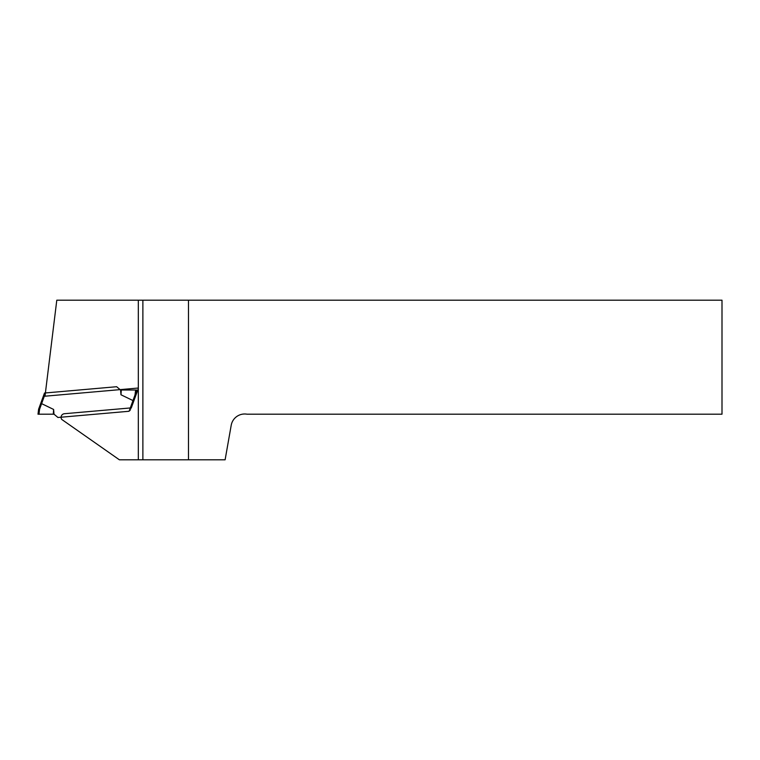 <?xml version="1.0" encoding="UTF-8"?>
<svg xmlns="http://www.w3.org/2000/svg" width="760" height="760" viewBox="0 0 760 760"><rect width="100%" height="100%" fill="white"/><g stroke="black" fill="none" stroke-linecap="round" stroke-linejoin="round"><path stroke-width="0.57" stroke-dasharray="3.8 2.85" d="M64.41 413.715L131.299 407.873L138.519 388.008L45.001 396.197L56.791 300.2L722 300.2L722 414.2L247.047 414.2A13.68 13.68 0 0 0 231.201 425.296L225.112 459.8L119.386 459.8L61.731 419.425A3.648 3.648 0 0 1 64.41 413.715M136.591 390.013L135.622 390.013L135.014 394.943L135.974 395.029L130.093 411.179L129.086 411.264L130.093 411.179L131.299 407.873M142.88 300.2L142.88 459.8M38.617 409.193L38 414.2L54.017 414.2L57.941 417.487L129.086 411.264L132.981 400.567L133.864 400.815M135.622 390.013L120.564 390.013L116.641 386.716L44.498 393.034L38.617 409.184L39.577 409.269L41.62 403.645L53.608 409.44L53.285 414.2M54.017 414.2L53.608 409.44M45.495 392.948L41.6 403.645A5.643 0.912 -70 0 0 41.6 403.645L40.726 403.398M120.564 390.013L120.982 394.772L121.296 390.013M135.014 394.943L132.971 400.567L120.982 394.772M38.969 414.2L39.577 409.269"/><path stroke-width="1.14" d="M45.001 396.197L138.32 388.027L138.32 300.2L56.791 300.2L45.001 396.197M138.32 388.569L131.299 407.873L64.41 413.715A3.648 3.648 0 0 0 61.731 419.425L119.386 459.8L138.32 459.8L138.32 388.027M138.32 300.2L722 300.2L722 414.2L247.047 414.2A13.68 13.68 0 0 0 231.201 425.296L225.112 459.8L138.32 459.8M188.48 459.8L188.48 300.2M142.88 459.8L142.88 300.2M40.726 403.398L38.617 409.184L39.577 409.269L38.969 414.2L54.017 414.2L57.941 417.487L129.086 411.264L132.981 400.567A5.643 0.912 -70 0 1 132.971 400.567L120.982 394.772L120.564 390.013L116.641 386.716L44.498 393.034L40.726 403.398L41.6 403.645A5.643 0.912 110 0 1 41.62 403.645L53.608 409.44L54.017 414.2M38.969 414.2L38 414.2L38.617 409.193M53.285 414.2L53.608 409.44M135.622 390.013L136.591 390.013L135.974 395.029L135.014 394.943L135.622 390.013L120.564 390.013M136.591 390.013L135.974 395.019L131.299 407.873M121.296 390.013L120.982 394.772M133.864 400.815L132.981 400.567M45.495 392.948L39.577 409.269M132.971 400.567L135.014 394.943"/></g></svg>
